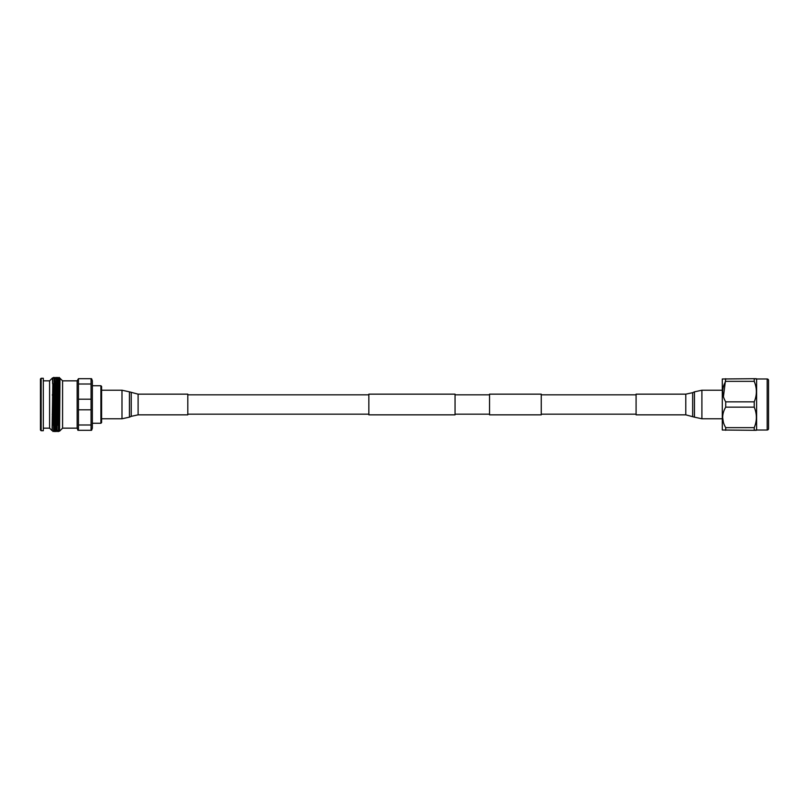 <?xml version="1.0" encoding="UTF-8"?>
<svg xmlns="http://www.w3.org/2000/svg" width="809" height="809" viewBox="0 0 809 809"><rect width="100%" height="100%" fill="white"/><g stroke="black" fill="none" stroke-linecap="round" stroke-linejoin="round"><path stroke-width="1.21" d="M636.086 394.843L541.251 394.843M636.086 414.157L541.251 414.157M489.536 394.155L489.536 414.845L541.251 414.845L541.251 394.155L489.536 394.155M368.843 394.843L187.809 394.843M368.843 414.157L187.809 414.157M455.052 394.155L455.052 414.845L368.843 414.845L368.843 394.155L455.052 394.155M489.536 394.843L455.052 394.843M489.536 414.157L455.052 414.157M52.089 430.651L52.898 378.572L52.089 430.651L49.602 428.163L49.602 380.837L52.524 377.914L52.615 383.81M53.06 424.543L53.748 383.81M49.602 380.837L43.302 380.837M49.602 428.163L43.302 428.163M43.302 430.722L43.302 378.278L41.138 378.278L41.138 430.722L43.302 430.722M41.138 430.722L40.45 430.034L40.45 378.966L41.138 378.278M57.874 425.19L57.196 425.19M53.04 425.19L52.352 425.19L52.211 430.428M55.518 383.81L54.81 383.81M54.132 383.81L53.434 383.81M100.913 385.741L101.6 386.429L101.6 422.571L100.913 423.259L100.913 385.741L92.357 385.741M100.913 423.259L92.357 423.259M62.576 428.153L77.148 428.153L77.148 380.847L62.576 380.847L62.576 428.153L59.542 431.187L59.977 378.248L62.576 380.847M91.589 430.297L92.357 428.183L92.357 380.827L91.589 378.703L91.063 378.703L91.063 384.012L78.453 384.012L78.453 399.191L78.453 378.703L91.063 378.703M77.148 428.153L77.927 430.297L91.063 430.297L91.063 384.012M78.453 430.297L78.453 424.988L91.063 424.988M91.063 409.809L78.453 409.809L78.453 424.988M78.453 409.809L78.453 399.191L91.063 399.191M77.148 380.847L78.453 378.703M58.966 425.19L59.108 430.428L58.42 431.622L59.108 377.368L59.977 378.248M52.959 431.521L53.596 430.428L54.274 378.572L54.972 377.378L55.123 383.81M53.586 430.428L54.274 431.632L54.972 430.428L55.801 383.81M56.347 430.428L57.034 378.572L56.347 377.378L55.659 431.632L56.347 430.428L57.034 431.632L57.722 377.378L58.42 378.572L59.108 377.378L59.795 378.572L59.542 431.187M57.581 425.19L58.41 378.572M54.284 431.622L54.961 377.378L55.659 378.572L56.347 377.378M52.555 404.156L53.242 404.156M53.242 404.844L52.555 404.844M54.699 395.156L54.021 395.166M53.323 395.176L52.352 395.186M52.352 394.701L53.323 394.691M54.021 394.681L54.709 394.671M59.36 414.39L58.673 414.38M53.161 414.309L52.251 414.299M52.474 413.814L53.161 413.824M58.683 413.895L59.714 413.905M768.55 380.361L768.55 428.639A1.375 1.375 0 0 1 767.175 430.014L767.175 378.986A1.375 1.375 0 0 1 768.55 380.361M756.294 378.703L754.221 378.703L756.617 378.986L756.617 430.014L754.221 430.297L756.294 430.297M756.617 430.014L767.175 430.014M756.617 378.986L767.175 378.986M725.703 430.297L725.703 427.648L754.221 427.648L754.221 430.297L722.295 430.014L722.295 378.986L754.221 378.703L754.221 381.352L725.703 381.352C721.668 388.178 721.668 395.014 725.703 401.851L754.221 401.851C757.072 395.045 757.072 388.219 754.221 381.352M723.418 396.734L725.703 378.703M723.418 422.531L722.619 417.393M768.55 382.95L768.55 426.05M754.221 401.851L754.221 407.149L725.703 407.149C721.668 413.975 721.668 420.811 725.703 427.648M725.703 407.149L725.703 401.851M754.221 427.648C757.072 420.842 757.072 414.006 754.221 407.149M138.106 394.155L138.106 414.845L187.809 414.845L187.809 394.155L138.106 394.155L129.43 391.839L129.43 417.161L121.987 418.779L121.987 390.221L129.43 391.839M685.789 414.845L685.789 394.155L636.086 394.155L636.086 414.845L685.789 414.845L694.456 417.161L694.456 391.839L701.899 390.221L701.899 418.779L694.456 417.161M138.106 414.845L131.23 416.342L131.23 392.668M685.789 394.155L692.656 392.668L692.656 416.342M54.284 378.572L53.596 377.378L52.898 378.572M58.41 431.622L57.722 430.428L57.034 431.622M54.961 430.428L55.659 431.622M57.034 378.572L57.722 377.378M121.987 418.779L101.6 418.779M131.23 416.342L129.43 417.161M121.987 390.221L101.6 390.221M701.899 390.221L722.295 390.221M692.656 392.668L694.456 391.839M701.899 418.779L722.295 418.779"/></g></svg>
